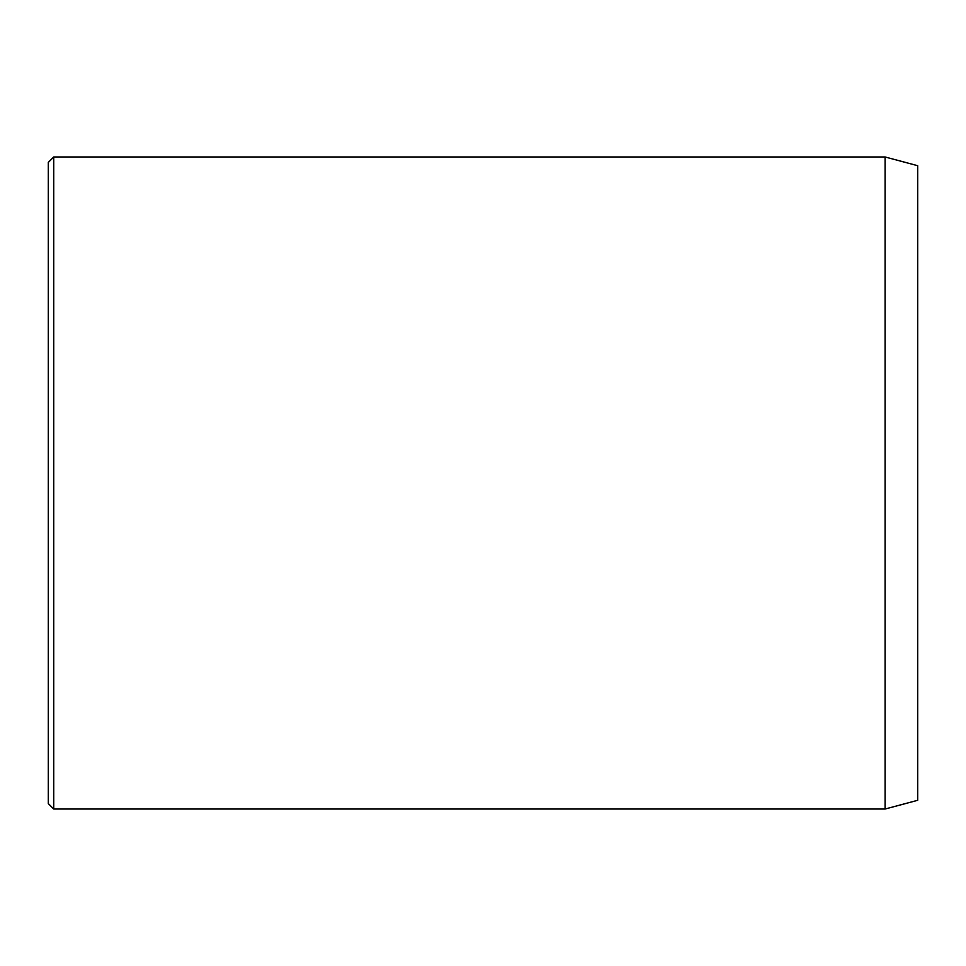 <?xml version="1.0" encoding="UTF-8"?>
<svg xmlns="http://www.w3.org/2000/svg" width="966" height="966" viewBox="0 0 966 966"><rect width="100%" height="100%" fill="white"/><g stroke="black" fill="none" stroke-linecap="round" stroke-linejoin="round"><path stroke-width="1.45" d="M885.097 156.975L885.097 809.025L917.7 800.295L917.7 165.705L885.097 156.975L53.734 156.975L53.734 809.025L48.3 803.591L48.3 162.409L53.734 156.975M885.097 809.025L53.734 809.025"/></g></svg>
